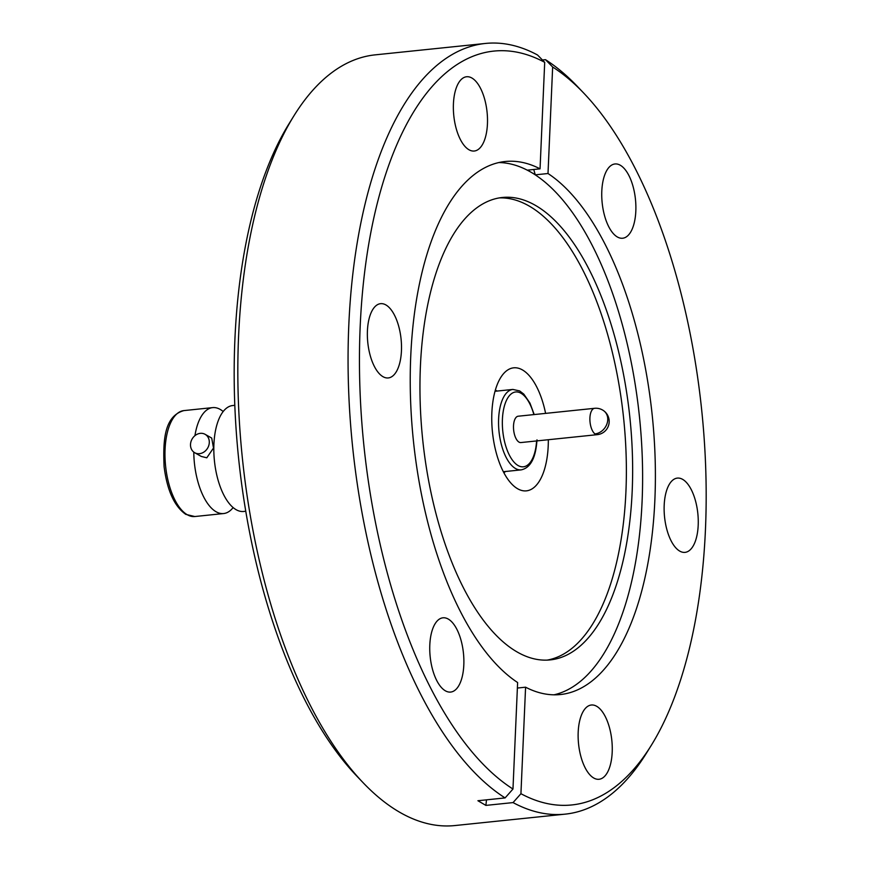 <?xml version="1.0" encoding="UTF-8"?>
<svg xmlns="http://www.w3.org/2000/svg" width="869" height="869" viewBox="0 0 869 869"><rect width="100%" height="100%" fill="white"/><g stroke="black" fill="none" stroke-linecap="round" stroke-linejoin="round"><path stroke-width="1.3" d="M194.938 435.662A53.248 23.865 -95.9 0 1 212.666 407.615A53.248 23.865 -95.9 0 1 220.378 409.516A53.248 23.865 -95.9 0 1 223.192 411.526M233.131 507.572A53.248 23.865 -95.9 0 1 223.626 513.546A53.248 23.865 -95.9 0 1 215.914 511.656A53.248 23.865 -95.9 0 1 193.787 452.108M194.689 452.706L201.282 456.442L206.789 457.8L213.502 448.035L211.71 438.063L205.117 434.326A10.569 8.994 119.6 0 1 208.842 445.308A10.569 8.994 119.6 0 1 199.501 453.672A10.569 8.994 119.6 0 1 194.689 452.706A10.569 8.994 119.6 0 1 190.963 441.713A10.569 8.994 119.6 0 1 200.294 433.349A10.569 8.994 119.6 0 1 205.117 434.326M548.328 439.725A61.84 27.71 -95.9 0 1 526.408 490.855A61.84 27.71 -95.9 0 1 517.446 488.65A61.84 27.71 -95.9 0 1 491.811 422.399A61.84 27.71 -95.9 0 1 513.666 367.826A61.84 27.71 -95.9 0 1 522.627 370.031A61.84 27.71 -95.9 0 1 545.602 413.383M504.487 471.595A40.702 18.238 -95.9 0 1 503.433 471.91M594.983 433.913A13.241 5.931 -95.9 0 0 595.395 434.185A13.241 5.931 -95.9 0 0 597.307 434.652L520.911 442.56A13.241 5.931 -95.9 0 1 518.989 442.093A13.241 5.931 -95.9 0 1 513.503 427.906A13.241 5.931 -95.9 0 1 518.185 416.218L594.581 408.311A13.241 5.931 -95.9 0 0 589.964 417.066A13.241 5.931 -95.9 0 0 594.983 433.913A13.241 10.96 -53.6 0 0 606.801 424.278A13.241 10.96 -53.6 0 0 603.814 410.831A13.241 13.241 0 0 0 594.581 408.311M635.826 211.102A37.334 16.728 84.1 0 0 614.97 163.969A37.334 16.728 84.1 0 0 601.804 191.104A37.334 16.728 84.1 0 0 622.66 238.236A37.334 16.728 84.1 0 0 635.826 211.102M487.444 123.887A37.334 16.728 84.1 0 0 466.588 76.754A37.334 16.728 84.1 0 0 453.422 103.889A37.334 16.728 84.1 0 0 474.278 151.021A37.334 16.728 84.1 0 0 487.444 123.887M401.445 350.804A37.334 16.728 84.1 0 0 380.589 303.672A37.334 16.728 84.1 0 0 367.424 330.807A37.334 16.728 84.1 0 0 388.28 377.939A37.334 16.728 84.1 0 0 401.445 350.804M463.818 664.926A37.334 16.728 84.1 0 0 442.973 617.805A37.334 16.728 84.1 0 0 429.807 644.939A37.334 16.728 84.1 0 0 450.653 692.072A37.334 16.728 84.1 0 0 463.818 664.926M612.2 752.141A37.334 16.728 84.1 0 0 591.354 705.009A37.334 16.728 84.1 0 0 578.189 732.154A37.334 16.728 84.1 0 0 599.034 779.276A37.334 16.728 84.1 0 0 612.2 752.141M698.198 525.224A37.334 16.728 84.1 0 0 677.353 478.102A37.334 16.728 84.1 0 0 664.188 505.237A37.334 16.728 84.1 0 0 685.033 552.369A37.334 16.728 84.1 0 0 698.198 525.224M553.966 694.82A267.945 120.074 84.1 0 0 642.104 501.087A267.945 120.074 84.1 0 0 531.252 172.366L527.548 170.128L540.051 168.836L544.7 62.329L537.542 54.997A387.4 173.615 84.1 0 0 485.423 43.45L375.18 54.856A387.4 173.615 84.1 0 0 293.983 115.729L289.116 123.594A378.949 169.824 84.1 0 0 234.902 339.507A378.949 169.824 84.1 0 0 356.616 775.898L363.003 782.589A387.4 173.615 84.1 0 0 454.943 825.55L565.176 814.144A387.4 173.615 84.1 0 0 646.373 753.271L651.25 745.406A378.949 169.824 84.1 0 0 705.454 529.493A378.949 169.824 84.1 0 0 583.74 93.102A378.949 169.824 84.1 0 0 552.651 67.011L545.493 59.679L542.419 59.994M293.983 115.729A387.4 173.615 84.1 0 0 238.573 336.466A387.4 173.615 84.1 0 0 363.003 782.589M632.197 490.931A232.447 104.171 84.1 0 0 502.369 197.48A232.447 104.171 84.1 0 0 420.4 366.446A232.447 104.171 84.1 0 0 550.229 659.897A232.447 104.171 84.1 0 0 632.197 490.931M547.09 660.114A232.447 104.171 84.1 0 0 625.93 491.582A232.447 104.171 84.1 0 0 499.251 197.915M540.051 168.836A267.945 120.074 84.1 0 0 505.237 161.504A267.945 120.074 84.1 0 0 410.744 356.268A267.945 120.074 84.1 0 0 517.62 682.523L512.971 789.03L505.095 797.916L477.917 800.729L485.88 805.4L513.058 802.587A387.4 173.615 84.1 0 0 565.176 814.144M485.423 43.45A387.4 173.615 84.1 0 0 348.806 325.06A387.4 173.615 84.1 0 0 505.095 797.916M583.74 93.102L577.364 86.411A387.4 173.615 84.1 0 0 545.493 59.679M234.815 405.323L232.696 405.541A53.248 23.865 84.1 0 0 216.663 425.614A53.248 23.865 84.1 0 0 223.865 495.113A53.248 23.865 84.1 0 0 235.944 509.582A53.248 23.865 84.1 0 0 243.657 511.472L245.786 511.254M517.381 688.042L525.582 687.194L520.933 793.701A378.949 169.824 84.1 0 0 651.25 745.406M520.933 793.701L513.058 802.587M525.582 687.194A267.945 120.074 84.1 0 0 560.396 694.537A267.945 120.074 84.1 0 0 655.237 462.406A267.945 120.074 84.1 0 0 548.002 173.518L552.651 67.011M498.882 162.546A267.945 120.074 84.1 0 1 531.252 172.366L535.51 174.81L548.002 173.518M544.7 62.329A378.949 169.824 84.1 0 0 360.179 326.548A378.949 169.824 84.1 0 0 512.971 789.03M533.772 169.488A466.403 395.971 -59.6 0 0 535.217 174.647M486.521 799.838A466.403 395.971 -59.6 0 0 485.88 805.4M495.069 391.072A40.702 18.238 -95.9 0 1 496.166 391.159M503.336 471.715L521.204 469.868A40.43 18.119 -95.9 0 1 515.35 468.424A40.43 18.119 -95.9 0 1 498.621 418.825A40.43 18.119 -95.9 0 1 512.873 389.431L519.662 390.931L523.811 394.124L529.949 403.086L534.207 414.556M536.597 440.941A37.617 16.859 -95.9 0 1 517.62 465.252A37.617 16.859 -95.9 0 1 502.412 419.314A37.617 16.859 -95.9 0 1 515.328 392.017A37.617 16.859 -95.9 0 1 533.87 414.6M187.096 514.633A53.248 23.865 84.1 0 0 194.808 516.534L185.792 514.361C174.376 506.377 167.152 490.485 164.1 466.707C162.916 440.148 164.295 416.175 183.848 410.602A53.248 23.865 84.1 0 0 165.023 457.583A53.248 23.865 84.1 0 0 187.096 514.633M505.486 471.498L503.911 472.812M521.204 469.868C530.557 467.87 535.825 457.865 536.988 439.844M223.626 513.546L194.808 516.534M212.666 407.615L183.848 410.602M597.307 434.652A13.241 13.241 0 0 0 603.814 410.831M495.015 391.278L512.873 389.431M497.166 391.061L495.352 390.094"/></g></svg>
